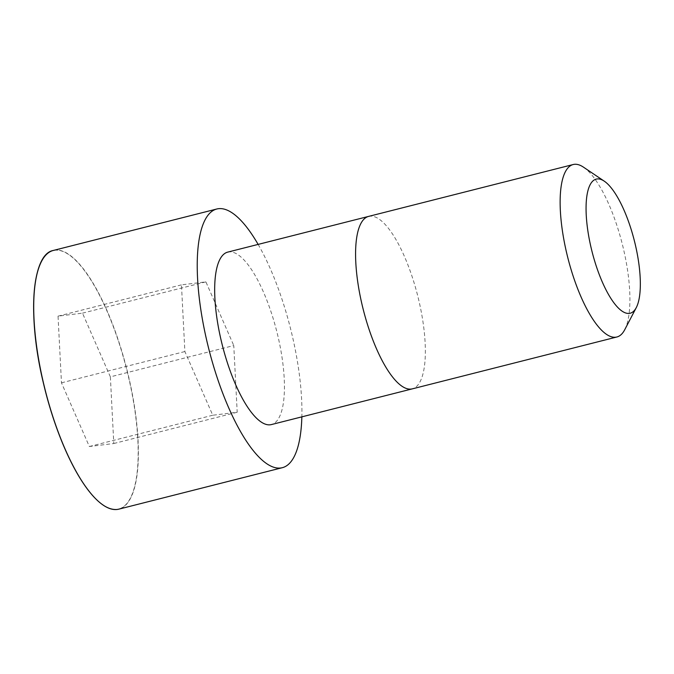 <?xml version="1.0" encoding="UTF-8"?>
<svg xmlns="http://www.w3.org/2000/svg" width="674" height="674" viewBox="0 0 674 674"><rect width="100%" height="100%" fill="white"/><g stroke="black" fill="none" stroke-linecap="round" stroke-linejoin="round"><path stroke-width="0.51" stroke-dasharray="3.37 2.53" d="M227.694 252.127A88.951 28.081 -104.2 0 1 276.77 331.448A88.951 28.081 -104.2 0 1 271.411 424.569M258.125 244.409A133.435 42.117 -104.2 0 1 301.851 416.861M583.457 167.152A88.96 28.081 -104.2 0 1 622.237 243.87A88.96 28.081 -104.2 0 1 624.688 329.788M110.368 376.85L113.788 443.526L89.347 446.517L61.469 382.832L58.04 316.148L82.489 313.157L110.368 376.85L233.777 345.56L237.197 412.244L212.757 415.235L184.878 351.542L181.458 284.858L205.899 281.867L233.777 345.56M113.788 443.526L237.197 412.244M89.347 446.517L212.757 415.235M61.469 382.832L184.878 351.542M58.04 316.148L181.458 284.858M82.489 313.157L205.899 281.867M368.602 216.396A88.96 28.081 -104.2 0 1 417.686 295.726A88.96 28.081 -104.2 0 1 412.328 388.856M53.254 250.467A133.435 42.117 -104.2 0 1 126.872 369.453A133.435 42.117 -104.2 0 1 118.835 509.148M41.502 261.352A133.3 42.074 -104.2 0 1 121.396 350.463A133.3 42.074 -104.2 0 1 117.015 509.359A133.3 42.074 -104.2 0 1 103.316 505.18"/><path stroke-width="1.01" d="M368.602 216.396A88.96 28.081 -104.2 0 0 362.814 307.791A88.96 28.081 -104.2 0 0 411.216 389.058A88.96 28.081 -104.2 0 0 412.328 388.856L271.411 424.569A88.951 28.081 -104.2 0 1 270.308 424.78A88.951 28.081 -104.2 0 1 221.906 343.521A88.951 28.081 -104.2 0 1 227.694 252.127L573.153 164.54A88.96 28.081 -104.2 0 1 583.457 167.152L604.207 181.129A69.186 21.838 -104.2 0 1 634.369 240.787A69.186 21.838 -104.2 0 1 636.273 307.622A69.186 21.838 -104.2 0 1 629.339 313.385A69.186 21.838 -104.2 0 1 589.202 238.79A69.186 21.838 -104.2 0 1 604.207 181.129M301.851 416.861A133.435 42.117 -104.2 0 1 282.347 467.689A133.435 42.117 -104.2 0 1 280.679 468A133.435 42.117 -104.2 0 1 208.081 346.099A133.435 42.117 -104.2 0 1 216.767 209.007A133.435 42.117 -104.2 0 1 258.125 244.409M636.273 307.622L624.688 329.788A88.96 28.081 -104.2 0 1 616.879 336.992A88.96 28.081 -104.2 0 1 615.766 337.202A88.96 28.081 -104.2 0 1 567.365 255.935A88.96 28.081 -104.2 0 1 573.153 164.54M282.347 467.689L118.835 509.148A133.435 42.117 -104.2 0 1 117.166 509.46A133.435 42.117 -104.2 0 1 44.568 387.558A133.435 42.117 -104.2 0 1 53.254 250.467L216.767 209.007M103.316 505.18A133.3 42.074 -104.2 0 1 45.133 390.179A133.3 42.074 -104.2 0 1 41.502 261.352M412.328 388.856L616.879 336.992M53.254 250.467C31.998 254.208 27.221 315.078 42.951 381.181C52.235 420.424 64.738 452.995 80.467 478.902C93.922 500.192 106.155 510.386 117.158 509.46L118.835 509.148"/></g></svg>
